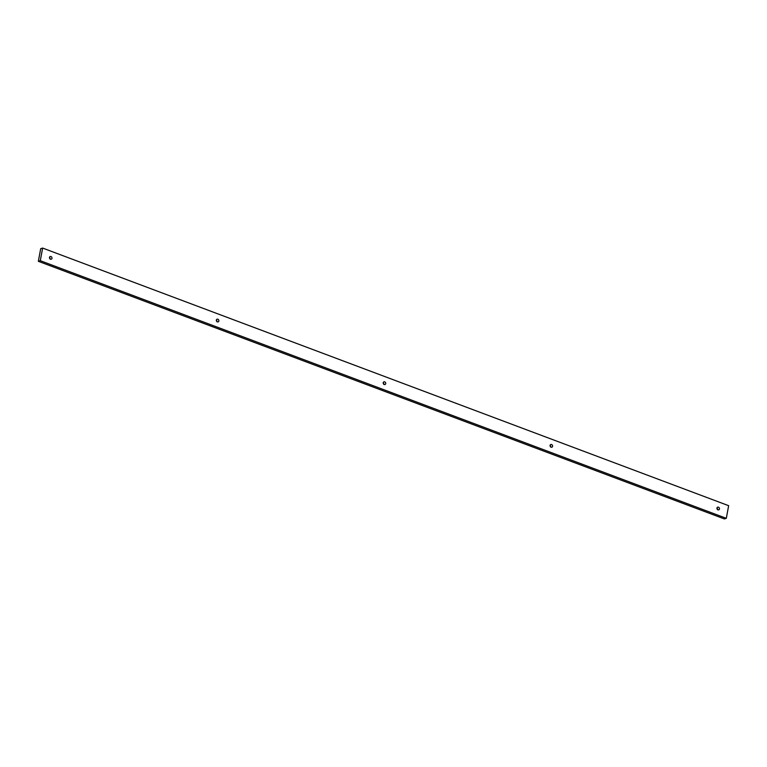 <?xml version="1.0" encoding="UTF-8"?>
<svg xmlns="http://www.w3.org/2000/svg" width="767" height="767" viewBox="0 0 767 767"><rect width="100%" height="100%" fill="white"/><g stroke="black" fill="none" stroke-linecap="round" stroke-linejoin="round"><path stroke-width="1.15" d="M383.212 382.714A1.534 1.266 72.3 0 0 385.734 383.663A1.534 1.266 72.3 0 0 383.212 382.714M383.768 384.363A1.534 1.266 72.3 0 0 383.232 382.637M49.471 257.386A1.534 1.266 72.3 0 0 51.993 258.335A1.534 1.266 72.3 0 0 49.471 257.386M50.037 259.035A1.534 1.266 72.3 0 0 49.491 257.319M716.944 508.042A1.534 1.266 72.3 0 0 719.465 508.991A1.534 1.266 72.3 0 0 716.944 508.042M717.509 509.681A1.534 1.266 72.3 0 0 716.963 507.965M216.342 320.05A1.534 1.266 72.3 0 0 218.863 320.999A1.534 1.266 72.3 0 0 216.342 320.05M216.908 321.699A1.534 1.266 72.3 0 0 216.361 319.983M550.083 445.378A1.534 1.266 72.3 0 0 552.604 446.327A1.534 1.266 72.3 0 0 550.083 445.378M550.639 447.017A1.534 1.266 72.3 0 0 550.092 445.301M42.636 248.067L40.689 248.681L38.35 261.317L724.364 518.933L726.311 518.319L728.65 505.683L42.636 248.067L40.296 260.694L38.35 261.317M40.296 260.694L726.311 518.319"/></g></svg>
